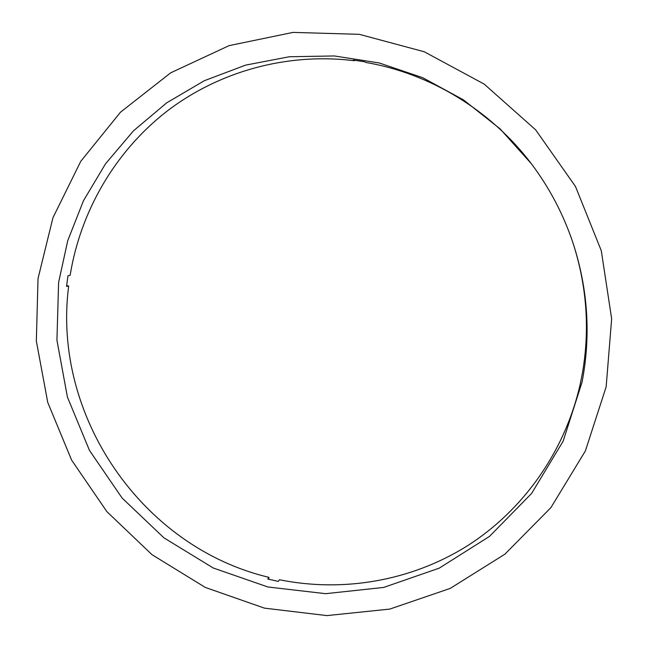 <?xml version="1.0" encoding="UTF-8"?>
<svg xmlns="http://www.w3.org/2000/svg" width="648" height="648" viewBox="0 0 648 648"><rect width="100%" height="100%" fill="white"/><g stroke="black" fill="none" stroke-linecap="round" stroke-linejoin="round"><path stroke-width="0.97" d="M531.66 164.13C491.038 110.257 429.989 73.37 365.618 62.41L364.727 61.779L353.403 60.078L354.343 60.718C286.489 52.318 218.093 71.75 166.228 111.78C114.599 152.215 80.417 211.742 70.13 275.368L68.024 275.7L67.238 281.038L66.558 286.4L68.672 286.027L66.647 285.638M268.685 579.231L268.993 577.36C141.62 547.204 51.791 415.303 68.672 286.027M268.993 577.36L267.737 578.996L278.292 581.41L279.507 579.749C342.841 592.612 411.091 581.094 467.297 545.859C523.211 510.268 565.186 451.397 580.316 383.665L582.552 372.317C589.972 328.649 586.74 285.404 572.864 242.571M582.034 382.223L563.144 441.166L531.619 493.428L489.475 536.414L439.231 568.158L383.656 587.436L325.62 593.681L267.94 586.991L213.257 568.004L163.944 537.848L122.099 498.037L89.465 450.4L67.408 397.03L56.935 340.232L58.603 282.463L67.748 240.627L83.479 200.718L105.543 163.774L133.48 130.831L166.682 102.846L204.387 80.684L245.641 65.116L289.356 56.741L334.319 55.955L379.218 62.961L422.699 77.695L463.393 99.833L500.005 128.782L531.336 163.701C549.528 187.904 563.42 214.367 573.035 243.073C588.011 289.138 591.017 335.518 582.034 382.223M38.03 278.543L52.958 217.712L80.757 161.336L120.504 112.177L170.667 72.835L229.084 45.635L293.034 32.4L359.276 34.32L424.229 51.751L484.202 84.11L535.645 129.843L575.465 186.454L601.287 250.695L611.655 318.8L606.155 386.824L585.395 450.911L550.897 507.635L504.914 554.162L450.214 588.408L389.829 609.071L326.892 615.6L264.449 608.14L205.311 587.436L152.045 554.712L106.855 511.604L71.604 460.096L47.741 402.416L36.345 341.026L38.03 278.543M354.343 60.718L354.424 60.207"/></g></svg>
